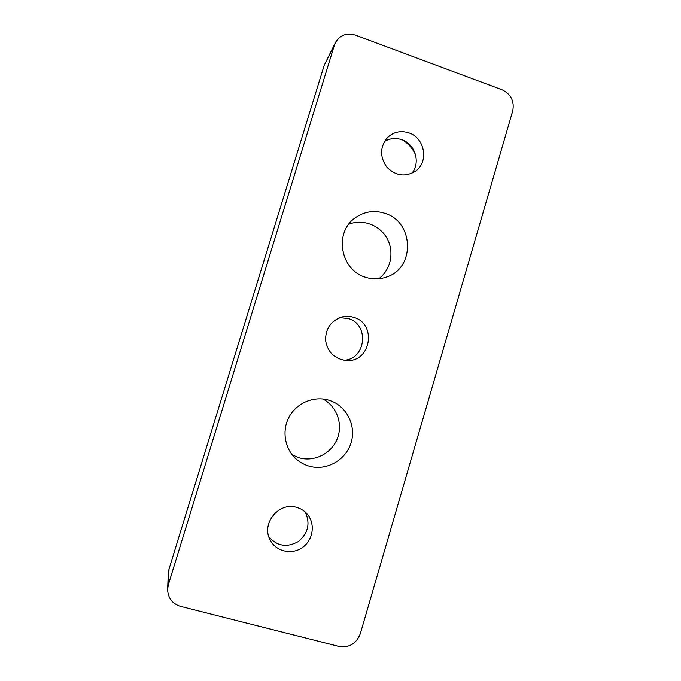 <?xml version="1.0" encoding="UTF-8"?>
<svg xmlns="http://www.w3.org/2000/svg" width="681" height="681" viewBox="0 0 681 681"><rect width="100%" height="100%" fill="white"/><g stroke="black" fill="none" stroke-linecap="round" stroke-linejoin="round"><path stroke-width="1.02" d="M167.628 589.048L168.292 573.249L169.033 568.975L324.224 65.24L335.427 42.588C340.015 35.063 346.68 32.569 355.405 35.123L502.169 89.824C511.048 94.174 514.564 101.214 512.725 110.952L360.309 633.67C356.359 643.664 349.285 647.92 339.104 646.456L180.448 606.328C172.097 603.638 167.824 597.875 167.628 589.048L168.42 584.46L169.033 568.975M415.555 154.74C412.712 148.722 408.54 143.878 403.05 140.192M292.209 454.823L299.189 457.811C314.307 462.229 331.477 453.537 337.274 438.743C343.224 424.016 336.729 406.08 322.811 398.955M378.713 278.776C390.817 269.948 394.546 252.004 387.131 238.588C379.836 225.096 362.684 218.627 348.732 224.279M324.224 65.24L334.414 45.108L168.42 584.46M334.414 45.108L335.427 42.588M384.799 213.281C413.861 221.691 415.461 267.718 386.978 276.886C379.972 279.423 372.856 279.559 365.629 277.295C340.67 270.34 333.767 232.987 354.741 218.201C363.901 211.544 373.92 209.91 384.799 213.281M328.821 400.173C346.101 405.238 356.478 425.004 351.158 442.497C346.093 460.067 326.454 471.226 309.072 466.127C304.347 464.757 300.125 462.459 296.405 459.232C284.658 449.043 281.542 430.579 289.246 416.721C296.856 402.811 313.984 395.704 328.719 400.139L328.821 400.173M305.258 512.078C310.493 523.485 308.161 533.325 298.269 541.591C286.999 547.83 277.193 546.247 268.859 536.832M296.712 507.396C301.045 508.639 304.645 510.988 307.514 514.444C315.601 524.149 313.03 540.356 302.202 547.66C291.511 555.168 275.754 551.423 270.119 539.905C260.934 523.51 279.048 501.548 296.712 507.396M384.433 141.529C389.864 138.269 395.644 137.664 401.79 139.699C415.257 143.989 420.867 162.819 411.835 173.314M408.881 132.88C424.723 137.843 429.056 161.55 415.844 170.905C405.714 177.273 396.121 176.107 387.072 167.407C379.717 157.149 379.794 147.275 387.302 137.766C393.448 131.927 400.641 130.301 408.881 132.88M339.751 317.644L348.161 318.512C369.63 324.199 366.174 359.219 343.982 360.292M353.635 317.329C377.206 323.628 370.992 362.403 346.638 360.538C334.831 359.142 327.816 352.494 325.595 340.585C325.433 328.472 331 320.572 342.296 316.878C346.118 316.018 349.898 316.163 353.635 317.329"/></g></svg>
